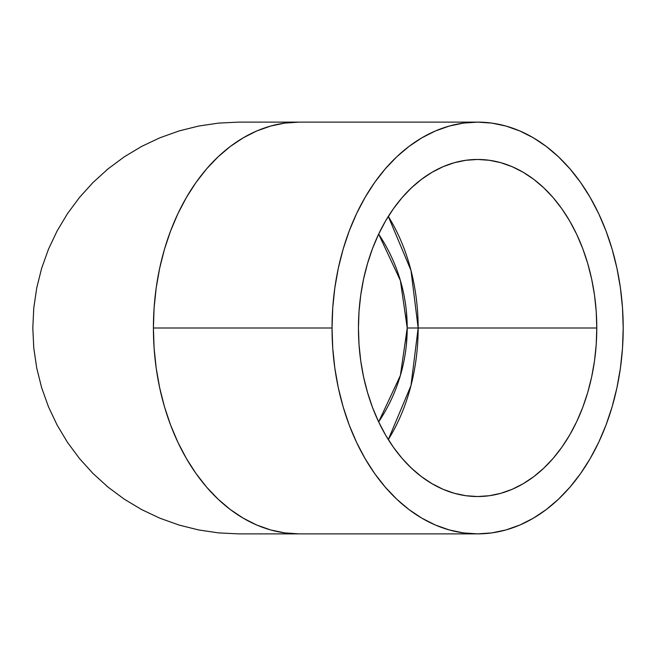 <?xml version="1.0" encoding="UTF-8"?>
<svg xmlns="http://www.w3.org/2000/svg" width="656" height="656" viewBox="0 0 656 656"><rect width="100%" height="100%" fill="white"/><g stroke="black" fill="none" stroke-linecap="round" stroke-linejoin="round"><path stroke-width="0.98" d="M406.4 311.477L407.212 328L400.39 280.538L378.651 234.126A168.535 168.535 0 0 1 378.651 421.874L400.39 375.462L407.212 328L418.151 328L410.968 385.646L388.303 439.569A168.535 119.171 90 0 0 418.151 328A168.535 119.171 90 0 0 388.303 216.431L410.968 270.354L418.151 328L407.212 328L406.392 344.63M596.788 328L418.151 328L596.788 328L596.214 344.523L594.5 360.882L591.663 376.921L587.719 392.493L582.717 407.45L576.706 421.636L569.736 434.92L561.889 447.171L553.221 458.282L543.824 468.13L533.795 476.633L523.226 483.702L512.213 489.278L500.872 493.296L489.302 495.723L477.617 496.535L465.94 495.723L454.37 493.296L443.03 489.278L432.017 483.702L421.447 476.633L411.41 468.13L402.021 458.282L393.354 447.171L385.498 434.92L378.537 421.636L372.518 407.45L367.524 392.493L363.58 376.921L360.743 360.882L359.021 344.523L358.447 328A168.535 119.171 -90 0 1 477.617 159.465A168.535 119.171 -90 0 1 596.788 328A168.535 119.171 -90 0 1 477.617 496.535A168.535 119.171 -90 0 1 358.447 328L359.021 311.477L360.743 295.118L363.58 279.079L367.524 263.507L372.518 248.55L378.537 234.364L385.498 221.08L393.354 208.829L402.021 197.718L411.41 187.87L421.447 179.367L432.017 172.298L443.03 166.722L454.37 162.704L465.94 160.277L477.617 159.465L489.302 160.277L500.872 162.704L512.213 166.722L523.226 172.298L533.795 179.367L543.824 187.87L553.221 197.718L561.889 208.829L569.736 221.08L576.706 234.364L582.717 248.55L587.719 263.507L591.663 279.079L594.5 295.118L596.214 311.477L596.788 328M332.043 328L153.406 328A205.877 145.583 90 0 0 298.98 533.877L284.712 532.893L270.584 529.925L256.726 525.013L243.269 518.207L230.354 509.573L218.104 499.183L206.624 487.146L196.046 473.583L186.452 458.61L177.94 442.382L170.593 425.055L164.484 406.786L159.67 387.762L156.202 368.164L154.103 348.18L153.406 328L154.103 307.82L156.202 287.836L159.67 268.238L164.484 249.214L170.593 230.945L177.94 213.618L186.452 197.39L196.046 182.417L206.624 168.854L218.104 156.817L230.354 146.427L243.269 137.793L256.726 130.987L270.584 126.075L284.712 123.107L298.98 122.123A205.877 145.583 90 0 0 153.406 328L332.043 328A205.877 145.583 -90 0 1 477.617 122.123A205.877 145.583 -90 0 1 623.2 328A205.877 145.583 -90 0 1 477.617 533.877A205.877 145.583 -90 0 1 332.043 328L332.74 348.18L334.839 368.164L338.307 387.762L343.121 406.786L349.23 425.055L356.577 442.382L365.089 458.61L374.683 473.583L385.269 487.146L396.741 499.183L408.991 509.573L421.906 518.207L435.363 525.013L449.221 529.925L463.349 532.893L477.617 533.877L491.885 532.893L506.022 529.925L519.88 525.013L533.328 518.207L546.243 509.573L558.502 499.183L569.974 487.146L580.56 473.583L590.154 458.61L598.666 442.382L606.013 425.055L612.122 406.786L616.935 387.762L620.404 368.164L622.503 348.18L623.2 328L622.503 307.82L620.404 287.836L616.935 268.238L612.122 249.214L606.013 230.945L598.666 213.618L590.154 197.39L580.56 182.417L569.974 168.854L558.502 156.817L546.243 146.427L533.328 137.793L519.88 130.987L506.022 126.075L491.885 123.107L477.617 122.123L463.349 123.107L449.221 126.075L435.363 130.987L421.906 137.793L408.991 146.427L396.741 156.817L385.269 168.854L374.683 182.417L365.089 197.39L356.577 213.618L349.23 230.945L343.121 249.214L338.307 268.238L334.839 287.836L332.74 307.82L332.043 328M238.677 122.123L218.505 123.107L198.514 126.075L178.916 130.987L159.892 137.793L141.63 146.427L124.304 156.817L108.068 168.854L93.103 182.417L79.532 197.39L67.494 213.618L57.113 230.945L48.47 249.214L41.664 268.238L36.752 287.836L33.792 307.82L32.8 328L33.792 348.18L36.752 368.164L41.664 387.762L48.47 406.786L57.113 425.055L67.494 442.382L79.532 458.61L93.103 473.583L108.068 487.146L124.304 499.183L141.63 509.573L159.892 518.207L178.916 525.013L198.514 529.925L218.505 532.893L238.677 533.877L218.505 532.893L198.514 529.925L178.916 525.013L159.892 518.207L141.63 509.573L124.304 499.183L108.068 487.146L93.103 473.583L79.532 458.61L67.494 442.382L57.113 425.055L48.47 406.786L41.664 387.762L36.752 368.164L33.792 348.18L32.8 328L33.792 307.82L36.752 287.836L41.664 268.238L48.47 249.214L57.113 230.945L67.494 213.618L79.532 197.39L93.103 182.417L108.068 168.854L124.304 156.817L141.63 146.427L159.892 137.793L178.916 130.987L198.514 126.075L218.505 123.107L238.677 122.123L477.617 122.123M477.617 533.877L238.677 533.877"/></g></svg>
